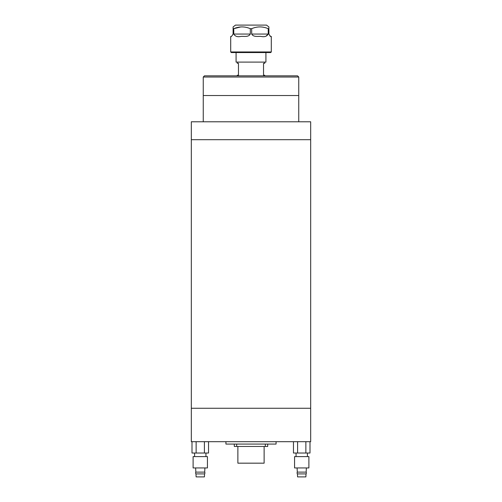 <?xml version="1.0" encoding="UTF-8"?>
<svg xmlns="http://www.w3.org/2000/svg" width="502" height="502" viewBox="0 0 502 502"><rect width="100%" height="100%" fill="white"/><g stroke="black" fill="none" stroke-linecap="round" stroke-linejoin="round"><path stroke-width="0.75" d="M310.682 408.264L191.318 408.264L191.318 139.694L310.682 139.694L191.318 139.694L191.318 121.785L310.682 121.785L310.682 408.264L191.318 408.264L191.318 441.685L310.682 441.685L310.682 408.264M270.697 52.553L231.303 52.553L230.707 51.957L271.293 51.957L270.697 52.553M233.097 26.97L235.482 25.1L266.518 25.1L268.903 26.97M233.097 26.888L233.097 34.054C231.717 36.37 230.92 37.167 230.707 36.439L230.707 51.957M240.759 26.939L233.775 28.683C239.253 26.33 244.769 26.33 250.316 28.683L250.316 34.054C248.49 37.449 243.583 36.088 240.853 36.439C237.459 37.161 235.099 36.37 233.775 34.054L233.775 28.683L233.097 28.683L233.097 28.024M251.684 28.683C257.162 26.33 262.671 26.33 268.225 28.683L268.225 34.054C266.895 36.37 264.535 37.167 261.147 36.439C258.423 36.094 253.491 37.437 251.684 34.054L251.684 28.683L250.316 28.683M271.118 36.433L271.293 36.439C271.074 37.161 270.277 36.37 268.903 34.054L268.903 28.683L268.225 28.683M268.903 28.024L268.903 26.888M271.293 36.439L271.293 51.957M230.707 36.439C230.926 37.161 231.723 36.37 233.097 34.054M265.922 36.257L268.225 34.054L251.684 34.054M269.888 35.987L270.578 36.332M306.383 467.946L306.145 472.125L297.316 472.125L297.077 467.946M308.893 456.607L294.567 456.607L294.567 467.946L308.893 467.946L308.893 456.607M296.061 453.03L296.061 456.607M307.4 453.03L307.4 456.607M305.875 476.9L297.586 476.9L297.416 473.913L306.044 473.913L305.875 476.9M297.316 472.125A1.531 1.531 0 0 0 297.416 473.913M306.145 472.125A1.531 1.531 0 0 1 306.044 473.913M309.998 441.685L309.998 453.03L293.463 453.03L293.463 441.685M305.869 453.03L305.869 441.685M297.598 453.03L297.598 441.685M276.069 441.685L276.069 444.075L225.931 444.075L225.931 441.685M204.923 467.946L204.684 472.125L195.855 472.125L195.617 467.946M207.433 456.607L193.107 456.607L193.107 467.946L207.433 467.946L207.433 456.607M194.6 453.03L194.6 456.607M205.939 453.03L205.939 456.607M204.414 476.9L196.125 476.9L195.956 473.913L204.584 473.913L204.414 476.9M195.855 472.125A1.531 1.531 0 0 0 195.956 473.913M204.684 472.125A1.531 1.531 0 0 1 204.584 473.913M208.537 441.685L208.537 453.03L192.002 453.03L192.002 441.685M204.402 453.03L204.402 441.685M196.131 453.03L196.131 441.685M264.127 446.46L264.127 463.17L237.873 463.17L237.873 446.46M267.71 444.075L267.71 446.46L234.29 446.46L234.29 444.075M265.922 52.553L265.922 62.104L236.078 62.104L236.078 52.553M237.27 75.833L237.27 75.231L238.469 75.231L238.469 63.296L237.27 63.296L237.27 62.104M264.73 62.104L264.73 63.296L263.531 63.296L263.531 75.231L264.73 75.231L264.73 75.833M203.254 77.026L204.446 75.833L297.554 75.833L298.746 77.026L203.254 77.026L203.254 95.524L298.746 95.524L298.746 121.785M203.254 121.785L203.254 95.524L298.746 95.524L298.746 77.026M233.775 34.054L250.316 34.054M265.326 446.46L265.326 444.075M236.674 444.075L236.674 446.46"/></g></svg>
